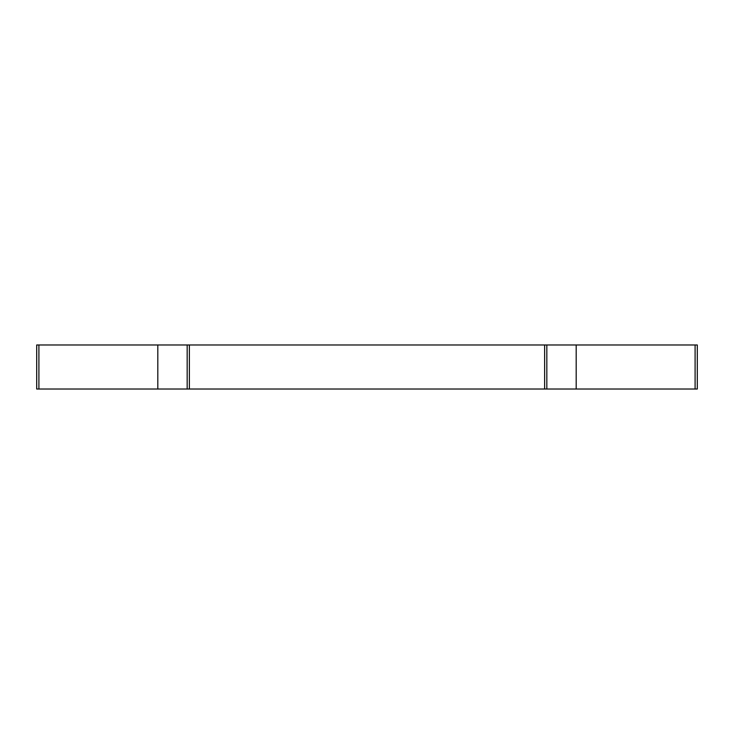 <?xml version="1.0" encoding="UTF-8"?>
<svg xmlns="http://www.w3.org/2000/svg" width="734" height="734" viewBox="0 0 734 734"><rect width="100%" height="100%" fill="white"/><g stroke="black" fill="none" stroke-linecap="round" stroke-linejoin="round"><path stroke-width="1.1" d="M546.83 389.02L546.83 344.98L697.3 344.98L697.3 389.02L36.7 389.02L36.7 344.98L38.902 344.98L38.902 389.02M546.83 344.98L187.17 344.98L187.17 389.02M187.17 344.98L38.902 344.98M695.098 344.98L695.098 389.02M576.19 344.98L576.19 389.02M189.372 344.98L189.372 389.02M544.628 344.98L544.628 389.02M157.81 344.98L157.81 389.02"/></g></svg>
